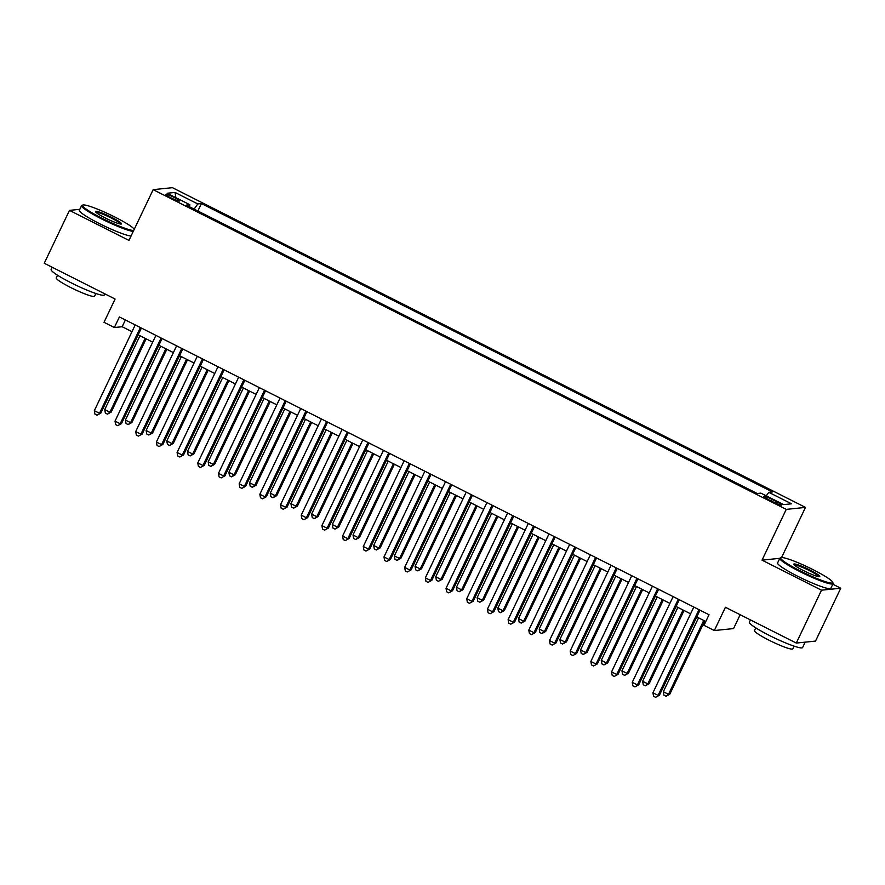 <?xml version="1.0" encoding="UTF-8"?>
<svg xmlns="http://www.w3.org/2000/svg" width="885" height="885" viewBox="0 0 885 885"><rect width="100%" height="100%" fill="white"/><g stroke="black" fill="none" stroke-linecap="round" stroke-linejoin="round"><path stroke-width="1.33" d="M171.015 197.875A7.556 0.885 25.5 0 0 179.5 200.961A7.556 0.885 25.5 0 0 174.345 197.532A7.556 0.885 25.5 0 0 165.86 194.457A7.556 0.885 25.5 0 0 171.015 197.875M805.483 507.404L172.409 187.675L153.16 189.655L786.245 509.384L805.483 507.404L781.555 557.572M779.796 558.324L762.029 560.15L821.512 590.184L840.75 588.215L832.818 584.211M840.75 588.215L815.528 641.094L796.29 643.063L725.423 607.276L714.328 630.54L733.577 628.571L740.17 614.732M79.827 209.314L69.472 210.376L44.25 263.254L115.105 299.041L104.01 322.306L114.353 327.527L122.152 326.731L131.998 331.698M821.512 590.184L796.29 643.063M714.328 630.54L703.984 625.319L709.029 614.743L119.398 316.952L114.353 327.527M776.543 501.706L771.986 499.405A7.312 0.863 25.5 0 0 763.777 496.419A7.312 0.863 25.5 0 0 768.766 499.737L773.313 502.038A7.312 0.863 25.5 0 0 781.532 505.014A7.312 0.863 25.5 0 0 776.543 501.706L775.813 503.222M189.401 206.714L189.866 204.745L186.226 205.121L757.239 493.498L760.879 493.133L783.634 504.616L791.544 503.808L768.777 492.314L772.417 491.938L201.415 203.561L197.775 203.937L194.125 209.103M189.866 204.745L167.11 193.251L175.02 192.443L197.775 203.937M762.029 560.15L786.245 509.384M69.472 210.376L128.956 240.41L153.16 189.655M138.171 334.818L152.685 342.152M158.857 345.272L173.371 352.595M179.544 355.715L194.069 363.049M200.231 366.169L214.756 373.492M220.918 376.612L235.443 383.946M241.605 387.066L256.13 394.4M262.303 397.509L276.817 404.843M282.99 407.963L297.504 415.297M303.677 418.406L318.202 425.74M324.364 428.86L338.889 436.194M345.05 439.303L359.576 446.637M365.737 449.757L380.262 457.091M386.435 460.2L400.949 467.534M407.122 470.654L421.636 477.988M427.809 481.097L442.334 488.431M448.496 491.551L463.021 498.886M469.183 501.994L483.708 509.329M489.87 512.448L504.395 519.783M510.568 522.891L525.082 530.226M531.254 533.345L545.768 540.68M551.941 543.788L566.466 551.123M572.628 554.242L587.153 561.577M593.315 564.685L607.84 572.02M614.002 575.139L628.527 582.474M634.7 585.582L649.214 592.917M655.387 596.036L669.901 603.371M676.074 606.49L690.599 613.814M696.76 616.933L705.81 621.502M125.382 319.972L122.152 326.731M766.288 495.854L768.777 492.314M197.864 210.995L201.415 203.561M175.02 192.443L175.894 197.687M698.984 609.677L658.097 695.4L652.931 692.789L693.818 607.066M699.98 610.174L659.402 695.267L655.63 697.325L653.561 696.274L652.931 692.789M659.402 695.267L655.63 697.325M698.564 617.841L663.33 691.716L668.507 694.327L669.801 694.194L704.737 620.96M669.801 694.194L666.029 696.252L668.507 694.327L703.741 620.462M666.029 696.252L663.96 695.212L663.33 691.716M800.405 570.98A28.785 3.385 25.5 0 0 832.73 582.275A28.785 3.385 25.5 0 0 813.105 569.674A28.785 3.385 25.5 0 0 781.123 557.661A28.785 3.385 25.5 0 0 800.405 570.98M832.73 582.275L833.062 583.204A29.493 3.463 -154.5 0 1 833.073 583.658A29.493 3.463 -154.5 0 1 799.952 571.633A29.493 3.463 -154.5 0 1 779.829 558.269A29.493 3.463 -154.5 0 1 780.194 557.981L781.123 557.661M803.58 570.659A14.392 1.693 -154.5 0 1 793.768 564.353A14.392 1.693 -154.5 0 1 809.93 570.006A14.392 1.693 -154.5 0 1 819.565 576.666A14.392 1.693 -154.5 0 1 803.58 570.659M818.813 576.688A13.684 1.604 25.5 0 0 809.465 570.648A13.684 1.604 25.5 0 0 794.221 564.962M805.162 642.156A29.493 3.463 -154.5 0 1 805.129 642.256L802.606 647.543A29.493 3.463 -154.5 0 1 769.485 635.507A29.493 3.463 -154.5 0 1 749.363 622.144L750.425 619.909M805.129 642.256A29.493 3.463 -154.5 0 1 802.33 642.444M794.122 646.15L792.838 648.849A21.24 2.489 -154.5 0 1 768.988 640.187A21.24 2.489 -154.5 0 1 754.496 630.562L755.779 627.863M833.073 583.658L830.86 588.315A29.493 3.463 -154.5 0 1 797.728 576.279A29.493 3.463 -154.5 0 1 777.605 562.915L779.829 558.269M134.277 229.248A28.785 3.385 25.5 0 0 114.851 217.035A28.785 3.385 25.5 0 0 82.88 205.021A28.785 3.385 25.5 0 0 102.162 218.329A28.785 3.385 25.5 0 0 133.712 230.432M133.259 231.383A29.493 3.463 -154.5 0 1 101.709 218.982A29.493 3.463 -154.5 0 1 81.586 205.619A29.493 3.463 -154.5 0 1 81.951 205.342L82.88 205.021M105.337 218.009A14.392 1.693 -154.5 0 1 95.525 211.714A14.392 1.693 -154.5 0 1 111.687 217.356A14.392 1.693 -154.5 0 1 121.322 224.016A14.392 1.693 -154.5 0 1 105.337 218.009M120.57 224.038A13.684 1.604 25.5 0 0 111.222 218.009A13.684 1.604 25.5 0 0 95.978 212.311M104.861 293.864L104.364 294.893A29.493 3.463 -154.5 0 1 71.243 282.868A29.493 3.463 -154.5 0 1 51.12 269.494L52.182 267.259M95.879 293.51L94.584 296.209A21.24 2.489 -154.5 0 1 70.734 287.536A21.24 2.489 -154.5 0 1 56.253 277.923L57.536 275.224M131.046 236.03A29.493 3.463 -154.5 0 1 99.485 223.639A29.493 3.463 -154.5 0 1 79.362 210.276L81.586 205.619M678.297 599.222L637.41 684.946L632.244 682.335L673.131 596.612M679.293 599.731L638.716 684.813L634.943 686.871L632.875 685.831L632.244 682.335M638.716 684.813L634.943 686.871M657.61 588.779L616.723 674.503L611.546 671.892L652.433 586.169M658.606 589.277L618.029 674.37L614.245 676.428L612.177 675.377L611.546 671.892M618.029 674.37L614.245 676.428M636.923 578.325L596.036 664.049L590.859 661.438L631.746 575.715M637.919 578.834L597.331 663.916L593.558 665.974L591.49 664.934L590.859 661.438M597.331 663.916L593.558 665.974M616.237 567.882L575.35 653.606L570.172 650.984L611.059 565.272M617.232 568.38L576.644 653.473L572.872 655.531L570.803 654.48L570.172 650.984M576.644 653.473L572.872 655.531M677.877 607.398L642.643 681.273L647.809 683.884L649.114 683.751L684.05 610.506M649.114 683.751L645.342 685.809L647.809 683.884L683.054 610.008M645.342 685.809L643.273 684.758L642.643 681.273M657.19 596.944L621.956 670.819L627.122 673.43L628.427 673.297L663.352 600.063M628.427 673.297L624.655 675.355L627.122 673.43L662.356 599.554M624.655 675.355L622.586 674.315L621.956 670.819M636.503 586.501L601.269 660.376L606.435 662.987L607.741 662.854L642.665 589.609M607.741 662.854L603.968 664.912L606.435 662.987L641.669 589.111M603.968 664.912L601.9 663.861L601.269 660.376M615.816 576.047L580.571 649.922L585.748 652.533L587.043 652.4L621.978 579.166M587.043 652.4L583.27 654.457L585.748 652.533L620.982 578.657M583.27 654.457L581.202 653.418L580.571 649.922M595.55 557.428L554.652 643.152L549.485 640.541L590.372 554.818M596.545 557.937L555.957 643.019L552.185 645.077L550.116 644.037L549.485 640.541M555.957 643.019L552.185 645.077M595.118 565.603L559.884 639.479L565.061 642.09L566.356 641.957L601.291 568.712M566.356 641.957L562.583 644.014L565.061 642.09L600.295 568.214M562.583 644.014L560.515 642.964L559.884 639.479M574.852 546.985L533.965 632.709L528.799 630.087L569.686 544.375M575.847 547.483L535.27 632.576L531.498 634.633L529.429 633.583L528.799 630.087M535.27 632.576L531.498 634.633M574.431 555.149L539.197 629.025L544.375 631.636L545.669 631.503L580.604 558.269M545.669 631.503L541.897 633.56L544.375 631.636L579.609 557.76M541.897 633.56L539.828 632.521L539.197 629.025M554.165 536.531L513.278 622.255L508.112 619.644L548.999 533.92M555.16 537.04L514.583 622.122L510.811 624.179L508.742 623.14L508.112 619.644M514.583 622.122L510.811 624.179M553.745 544.706L518.51 618.582L523.677 621.193L524.982 621.06L559.917 547.815M524.982 621.06L521.21 623.117L523.677 621.193L558.922 547.317M521.21 623.117L519.141 622.067L518.51 618.582M533.478 526.088L492.591 611.812L487.414 609.19L528.301 523.477M534.474 526.586L493.896 611.679L490.113 613.736L488.044 612.686L487.414 609.19M493.896 611.679L490.113 613.736M533.058 534.252L497.824 608.128L502.99 610.739L504.295 610.606L539.219 537.372M504.295 610.606L500.523 612.663L502.99 610.739L538.224 536.863M500.523 612.663L498.454 611.623L497.824 608.128M512.791 515.634L471.904 601.357L466.727 598.747L507.614 513.023M513.787 516.143L473.198 601.225L469.426 603.282L467.357 602.242L466.727 598.747M473.198 601.225L469.426 603.282M512.371 523.809L477.137 597.674L482.303 600.295L483.608 600.163L518.533 526.918M483.608 600.163L479.836 602.22L482.303 600.295L517.537 526.42M479.836 602.22L477.767 601.169L477.137 597.674M492.104 505.191L451.217 590.914L446.04 588.293L486.927 502.58M493.1 505.689L452.512 590.771L448.739 592.839L446.671 591.788L446.04 588.293M452.512 590.771L448.739 592.839M491.684 513.355L456.439 587.231L461.616 589.841L462.91 589.709L497.846 516.475M462.91 589.709L459.138 591.766L461.616 589.841L496.85 515.966M459.138 591.766L457.069 590.726L456.439 587.231M471.417 494.737L430.519 580.46L425.353 577.85L466.24 492.126M472.413 495.246L431.825 580.328L428.052 582.385L425.984 581.345L425.353 577.85M431.825 580.328L428.052 582.385M470.986 502.912L435.752 576.777L440.929 579.398L442.223 579.266L477.159 506.021M442.223 579.266L438.451 581.323L440.929 579.398L476.163 505.523M438.451 581.323L436.382 580.272L435.752 576.777M450.719 484.294L409.832 570.006L404.666 567.396L445.553 481.672M451.715 484.792L411.138 569.874L407.365 571.942L405.297 570.891L404.666 567.396M411.138 569.874L407.365 571.942M450.299 492.458L415.065 566.334L420.242 568.944L421.537 568.812L456.472 495.578M421.537 568.812L417.764 570.869L420.242 568.944L455.476 495.069M417.764 570.869L415.696 569.829L415.065 566.334M430.033 473.84L389.146 559.563L383.979 556.953L424.866 471.229M431.028 474.349L390.451 559.431L386.679 561.488L384.61 560.448L383.979 556.953M390.451 559.431L386.679 561.488M429.612 482.015L394.378 555.88L399.544 558.501L400.85 558.358L435.785 485.124M400.85 558.358L397.077 560.426L399.544 558.501L434.789 484.626M397.077 560.426L395.009 559.375L394.378 555.88M409.346 463.397L368.459 549.109L363.281 546.499L404.168 460.775M410.341 463.895L369.764 548.977L365.981 551.045L363.912 549.994L363.281 546.499M369.764 548.977L365.981 551.045M408.925 471.561L373.691 545.437L378.857 548.047L380.163 547.915L415.087 474.681M380.163 547.915L376.39 549.972L378.857 548.047L414.091 474.172M376.39 549.972L374.322 548.932L373.691 545.437M388.659 452.943L347.772 538.666L342.595 536.056L383.482 450.332M389.654 453.452L349.066 538.534L345.294 540.591L343.225 539.551L342.595 536.056M349.066 538.534L345.294 540.591M388.238 461.118L353.004 534.982L358.171 537.593L359.476 537.46L394.4 464.227M359.476 537.46L355.704 539.529L358.171 537.593L393.405 463.729M355.704 539.529L353.624 538.478L353.004 534.982M367.972 442.5L327.085 528.212L321.908 525.601L362.795 439.878M368.968 442.998L328.379 528.079L324.607 530.148L322.538 529.097L321.908 525.601M328.379 528.079L324.607 530.148M367.541 450.664L332.306 524.539L337.484 527.15L338.778 527.017L373.713 453.784M338.778 527.017L335.006 529.075L337.484 527.15L372.718 453.275M335.006 529.075L332.937 528.035L332.306 524.539M347.285 432.046L306.387 517.769L301.221 515.159L342.108 429.435M348.281 432.555L307.692 517.636L303.92 519.694L301.851 518.654L301.221 515.159M307.692 517.636L303.92 519.694M346.854 440.221L311.62 514.085L316.797 516.696L318.091 516.563L353.026 443.33M318.091 516.563L314.319 518.632L316.797 516.696L352.031 442.832M314.319 518.632L312.25 517.581L311.62 514.085M326.587 421.603L285.7 507.315L280.534 504.704L321.421 418.981M327.583 422.101L287.005 507.182L283.233 509.24L281.164 508.2L280.534 504.704M287.005 507.182L283.233 509.24M326.167 429.767L290.933 503.642L296.11 506.253L297.404 506.12L332.34 432.887M297.404 506.12L293.632 508.178L296.11 506.253L331.344 432.378M293.632 508.178L291.563 507.138L290.933 503.642M305.9 411.149L265.013 496.872L259.847 494.261L300.734 408.538M306.896 411.647L266.319 496.739L262.546 498.797L260.478 497.757L259.847 494.261M266.319 496.739L262.546 498.797M305.48 419.324L270.246 493.188L275.412 495.799L276.717 495.666L311.653 422.433M276.717 495.666L272.945 497.735L275.412 495.799L310.657 421.935M272.945 497.735L270.876 496.684L270.246 493.188M285.213 400.695L244.326 486.418L239.149 483.807L280.036 398.084M286.209 401.204L245.632 486.285L241.848 488.343L239.78 487.303L239.149 483.807M245.632 486.285L241.848 488.343M284.793 408.87L249.559 482.745L254.725 485.356L256.03 485.223L290.955 411.99M256.03 485.223L252.258 487.281L254.725 485.356L289.959 411.481M252.258 487.281L250.189 486.241L249.559 482.745M264.526 390.252L223.639 475.975L218.462 473.364L259.349 387.641M265.522 390.75L224.934 475.842L221.161 477.9L219.093 476.849L218.462 473.364M224.934 475.842L221.161 477.9M264.106 398.416L228.872 472.291L234.038 474.902L235.344 474.769L270.268 401.536M235.344 474.769L231.571 476.827L234.038 474.902L269.272 401.038M231.571 476.827L229.492 475.787L228.872 472.291M243.84 379.798L202.953 465.521L197.775 462.91L238.662 377.187M244.835 380.307L204.247 465.388L200.475 467.446L198.406 466.406L197.775 462.91M204.247 465.388L200.475 467.446M243.408 387.973L208.174 461.848L213.351 464.459L214.646 464.326L249.581 391.093M214.646 464.326L210.873 466.384L213.351 464.459L248.585 390.584M210.873 466.384L208.805 465.344L208.174 461.848M223.153 369.355L182.255 455.078L177.089 452.467L217.975 366.744M224.148 369.853L183.56 454.945L179.788 457.003L177.719 455.952L177.089 452.467M183.56 454.945L179.788 457.003M222.721 377.519L187.487 451.394L192.664 454.005L193.959 453.872L228.894 380.638M193.959 453.872L190.186 455.93L192.664 454.005L227.899 380.141M190.186 455.93L188.118 454.89L187.487 451.394M202.455 358.901L161.568 444.624L156.402 442.013L197.289 356.29M203.45 359.41L162.873 444.491L159.101 446.549L157.032 445.509L156.402 442.013M162.873 444.491L159.101 446.549M202.034 367.076L166.8 440.951L171.978 443.562L173.272 443.429L208.207 370.195M173.272 443.429L169.5 445.487L171.978 443.562L207.212 369.687M169.5 445.487L167.431 444.436L166.8 440.951M181.768 348.458L140.881 434.181L135.715 431.57L176.602 345.847M182.764 348.955L142.186 434.048L138.414 436.106L136.345 435.055L135.715 431.57M142.186 434.048L138.414 436.106M181.348 356.622L146.114 430.497L151.28 433.108L152.585 432.975L187.52 359.741M152.585 432.975L148.813 435.033L151.28 433.108L186.525 359.244M148.813 435.033L146.744 433.993L146.114 430.497M161.081 338.004L120.194 423.727L115.017 421.116L155.904 335.393M162.077 338.512L121.499 423.594L117.716 425.652L115.647 424.612L115.017 421.116M121.499 423.594L117.716 425.652M160.661 346.179L125.427 420.054L130.593 422.665L131.898 422.532L166.823 349.298M131.898 422.532L128.126 424.59L130.593 422.665L165.827 348.79M128.126 424.59L126.057 423.539L125.427 420.054M140.394 327.561L99.507 413.284L94.33 410.673L135.217 324.95M141.39 328.058L100.802 413.151L97.029 415.209L94.96 414.158L94.33 410.673M100.802 413.151L97.029 415.209M139.974 335.725L104.74 409.6L109.906 412.211L111.211 412.078L146.136 338.844M111.211 412.078L107.439 414.136L109.906 412.211L145.14 338.347M107.439 414.136L105.359 413.096L104.74 409.6M771.233 500.987L771.986 499.405"/></g></svg>
